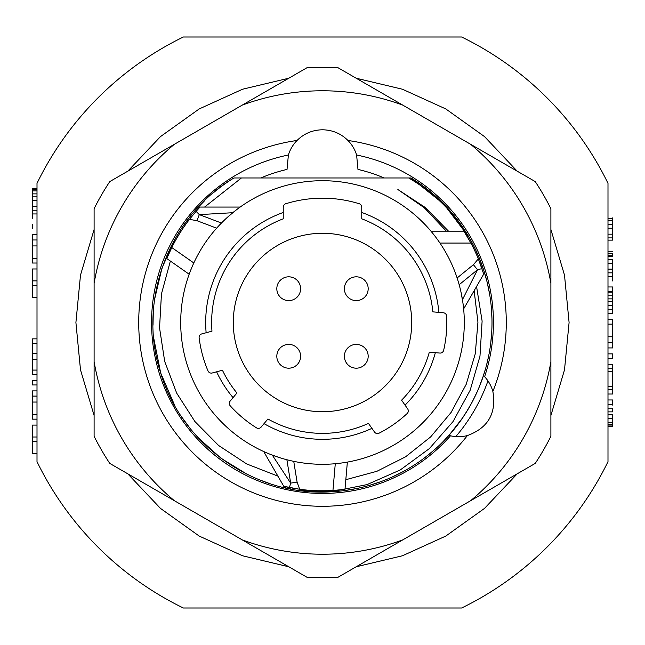 <?xml version="1.0" encoding="UTF-8"?>
<svg xmlns="http://www.w3.org/2000/svg" width="645" height="645" viewBox="0 0 645 645"><rect width="100%" height="100%" fill="white"/><g stroke="black" fill="none" stroke-linecap="round" stroke-linejoin="round"><path stroke-width="0.97" d="M183.325 37.007L461.675 37.007A317.606 317.606 0 0 1 607.993 183.325L607.993 461.675A317.606 317.606 0 0 1 461.675 607.993L183.325 607.993A317.606 317.606 0 0 1 37.007 461.675L37.007 183.325A317.606 317.606 0 0 1 183.325 37.007M607.993 240.125L612.75 240.125L612.75 237.892L607.993 237.892M607.993 218.566L612.75 218.566L612.75 240.125M607.993 220.792L612.75 220.792M607.993 224.508L612.75 224.508M607.993 228.225L612.75 228.225M607.993 234.175L612.75 234.175M607.993 256.476L612.75 256.476L612.75 253.509L607.993 253.509M607.993 251.276L612.75 251.276L607.993 251.276M607.993 259.451L612.75 259.451L612.75 272.835L607.993 272.835M607.993 263.168L612.75 263.168M607.993 269.118L612.75 269.118M607.993 313.728L612.75 313.728L612.75 309.269L607.993 309.269L612.75 309.269L612.75 305.553L607.993 305.553M607.993 292.169L612.75 292.169L612.75 291.419L607.993 291.419L612.75 291.419L612.75 286.961L607.993 286.961M612.75 286.961L612.75 298.861L607.993 298.861M607.993 295.144L612.75 295.144M607.993 301.828L612.75 301.828L612.75 313.728M607.993 319.678L612.75 319.678L612.75 347.929L607.993 347.929M607.993 336.771L612.75 336.771M607.993 342.721L612.75 342.721M607.993 324.137L612.75 324.137M607.993 358.338L612.75 358.338L612.75 353.871L607.993 353.871M607.993 364.28L612.75 364.28L612.75 394.022L607.993 394.022M607.993 368.747L612.75 368.747M607.993 371.722L612.75 371.722M607.993 386.589L612.75 386.589M607.993 389.564L612.75 389.564M607.993 424.507L612.75 424.507L612.75 426.732L607.993 426.732L612.75 426.732L612.75 425.99L607.993 425.99M612.75 424.507L612.75 418.557L612.75 422.273L607.993 422.273L612.75 422.273L612.75 424.507M607.993 414.84L612.75 414.84L612.75 418.557L607.993 418.557M607.993 408.148L612.75 408.148L612.75 411.865L607.993 411.865M612.75 405.173L612.75 399.973L607.993 399.973L612.75 399.973L612.75 405.173M607.993 404.431L612.75 404.431L607.993 404.431M37.007 453.354L32.25 453.354L32.25 425.095L37.007 425.095M37.007 441.454L32.25 441.454M37.007 436.996L32.25 436.996M37.007 419.153L32.25 419.153L32.25 390.902L37.007 390.902M37.007 402.053L32.25 402.053M37.007 396.103L32.25 396.103M37.007 414.687L32.25 414.687M37.007 384.952L32.25 384.952L32.25 380.494L37.007 380.494M37.007 343.317L32.25 343.317L32.25 338.859L37.007 338.859M37.007 374.543L32.25 374.543L32.25 370.085L37.007 370.085M32.25 370.085L32.25 343.317M37.007 359.676L32.25 359.676M37.007 353.726L32.25 353.726M37.007 297.224L32.25 297.224L32.25 268.973L37.007 268.973M37.007 285.324L32.25 285.324M37.007 280.865L32.25 280.865M37.007 263.023L32.25 263.023L32.25 234.772L37.007 234.772M37.007 245.922L32.25 245.922M37.007 239.972L32.25 239.972M37.007 258.564L32.25 258.564M37.007 210.238L32.25 210.238L32.25 200.571L37.007 200.571M37.007 206.521L32.25 206.521M37.007 196.854L32.25 196.854L32.25 190.904L37.007 190.904M37.007 193.879L32.25 193.879M37.007 189.42L32.25 189.42L32.25 188.679L37.007 188.679M612.75 301.828L612.75 298.861L612.75 301.828M612.75 272.835L612.75 281.018L612.75 272.835M612.75 256.476L612.75 253.509M607.993 276.552L612.75 276.552L607.993 276.552M607.993 255.734L612.75 255.734L607.993 255.734M612.75 218.566L612.75 217.817L612.75 218.566M32.25 200.571L32.25 196.854L32.25 200.571M32.25 190.904L32.25 189.42L32.25 190.904M32.25 210.238L32.25 218.413L32.25 210.238M37.007 213.955L32.25 213.955L37.007 213.955M476.558 286.541L482.113 321.065L479.977 356.201L470.165 390.249L453.056 421.548L429.409 448.565L400.279 469.939L367.005 484.613L331.127 491.788A169.514 169.514 0 0 0 411.075 177.972L372.262 177.972L411.075 177.972L443.825 204.118L469.157 237.497M331.127 491.788C255.831 496.9 181.688 445.106 160.581 372.649C137.038 300.949 168.925 216.317 233.925 177.972L408.696 177.972C433.561 192.436 453.548 211.995 468.657 236.642M213.737 192.484A169.514 169.514 0 0 1 233.925 177.972L272.738 177.972M254.59 177.972L260.822 177.972A157.138 157.138 0 0 1 287.033 169.417L288.388 155.002A35.685 35.685 0 0 1 297.022 140.489C304.093 133.507 312.583 129.943 322.5 129.79C332.417 129.943 340.907 133.507 347.978 140.489A35.685 35.685 0 0 1 356.612 155.002L357.967 169.417A157.138 157.138 0 0 1 384.178 177.972M345.825 479.703L376.898 471.293L405.56 456.821L430.658 436.899L451.145 412.373L466.222 384.275L475.268 353.774L477.937 322.153L474.14 290.726M448.509 231.168L425.337 207.545L397.86 189.509L424.273 207.763L446.348 231.168M346.696 462.215L347.365 462.094L344.978 489.313L342.713 489.603M322.5 464.295A141.795 141.795 0 0 1 180.705 322.5A141.795 141.795 0 0 1 322.5 180.705A141.795 141.795 0 0 1 464.295 322.5A141.795 141.795 0 0 1 322.5 464.295A141.795 141.795 0 0 0 335.279 463.715L336.851 463.57M338.415 463.4L339.915 463.223M341.044 463.078L341.479 463.021M342.656 462.852L343.841 462.683M345.913 462.352L347.365 462.094L344.986 489.313L332.941 490.498A168.321 168.321 0 0 1 299.675 489.265L283.784 486.306L263.7 451.532L265.063 452.145M458.232 281.478L458.482 282.308M459.014 284.155L458.821 283.469M461.691 295.442L462.175 298.071M462.32 298.933L462.771 301.771M463.086 304.013L463.175 304.738M463.247 305.319L463.392 306.56M434.27 235.248L430.965 231.168L463.892 231.168L470.898 243.068A168.321 168.321 0 0 1 478.34 258.879L483.718 274.117L463.642 308.907L463.489 307.415M463.384 306.44L462.876 302.505M462.788 301.868L461.014 292.177M458.434 282.155L458.023 280.785M457.579 279.382L457.12 277.979L473.414 264.708L478.34 258.879M470.898 243.068L439.954 243.068L438.753 241.319M436.375 238.005L435.278 236.554M431.86 232.248L431.336 231.611M439.866 353.065L429.328 352.146L439.866 353.065A3.572 3.572 0 0 0 443.655 350.308A124.308 124.308 0 0 0 446.646 316.147A3.572 3.572 0 0 0 443.389 312.777L432.851 311.858A110.867 110.867 0 0 0 361.756 218.816L361.756 207.158A3.572 3.572 0 0 0 359.241 203.747A124.308 124.308 0 0 0 285.759 203.747A3.572 3.572 0 0 0 283.244 207.158L283.244 218.816A110.867 110.867 0 0 0 211.971 331.183L201.756 333.917A3.572 3.572 0 0 0 199.136 337.803A124.308 124.308 0 0 0 208.013 370.931A3.572 3.572 0 0 0 212.221 372.987L222.444 370.246A110.867 110.867 0 0 0 236.941 393.007L230.144 401.109L236.941 393.007A110.867 110.867 0 0 1 222.444 370.246M368.456 423.394L374.527 432.061L368.456 423.394A110.867 110.867 0 0 1 267.925 419L261.12 427.103A3.572 3.572 0 0 1 256.492 427.837A124.308 124.308 0 0 1 230.225 405.794A3.572 3.572 0 0 1 230.144 401.109M429.328 352.146A110.867 110.867 0 0 1 401.585 400.19L407.656 408.857A3.572 3.572 0 0 1 407.164 413.518A124.308 124.308 0 0 1 379.075 433.19A3.572 3.572 0 0 1 374.527 432.061M283.244 207.158L283.244 218.816M241.424 177.972L204.578 207.061M170.369 261.072L161.452 293.967L159.549 327.918L164.701 361.45L176.674 393.111L194.911 421.532L218.599 445.477L246.68 463.94L277.906 476.131M279.245 457.539L278.342 457.24M276.334 456.571L273.819 455.676M272.996 455.37L270.311 454.338M268.215 453.491L267.538 453.209M267.006 452.984L265.853 452.492M265.974 452.54L269.626 454.072M270.231 454.306L279.503 457.619M299.675 489.265L297.087 482.089L293.741 461.344L291.943 460.965M288.468 460.151L286.952 459.764M291.733 460.917L287.098 459.804M227.185 217.518L227.887 216.889M229.475 215.486L231.507 213.753M232.184 213.189L234.417 211.383M236.199 209.996L236.78 209.552M237.247 209.198L238.247 208.448M199.998 207.061L240.158 207.061L238.94 207.94M238.15 208.529L234.998 210.931M234.49 211.326L226.984 217.704M221.372 223.106L220.542 223.96M219.59 224.952L218.615 225.992M217.623 227.08L216.631 228.177L196.991 220.703L189.485 219.348A168.321 168.321 0 0 0 171.788 247.543L166.797 258.564L189.17 274.23L166.797 258.564L189.17 274.23L191.372 268.554M171.788 247.543L193.814 262.958L193.153 264.402M192.524 265.837L191.928 267.224M192.404 266.103L191.855 267.385M218.01 226.645L221.3 223.186M315.066 490.66L314.397 490.627M311.777 490.482L311.14 490.434M317.743 490.756L327.62 490.74M342.471 489.636L339.947 489.918M332.667 490.514L332.264 490.539M287.476 487.136L288.017 487.249M272.287 455.104L290.669 483.129L289.436 487.539L290.935 487.838M292.153 488.063L296.015 488.725M296.442 488.789L297.845 489.007M307.584 490.16L308.632 490.248M297.087 482.089L290.669 483.129L286.888 459.748M344.986 489.313L347.365 462.094M189.485 219.348L196.096 211.35L199.305 214.616L232.772 212.713M196.991 220.703L199.305 214.616L221.445 223.033M166.797 258.564L168.708 254.09M169.425 252.501L169.812 251.655M179.165 234.256L176.73 238.336M468.73 239.134L465.779 234.167M465.505 233.716L464.61 232.297M462.449 299.683L477.526 269.755L481.96 268.61L480.235 263.749M479.67 262.265L478.816 260.064M478.106 258.331L477.389 256.605M476.849 255.356L474.712 250.639M473.946 249.035L473.325 247.769M472.64 246.414L471.947 245.052M469.979 241.375L469.141 239.859M473.414 264.708L477.526 269.755L459.167 284.719M463.892 231.168L430.965 231.168L463.892 231.168M195.225 212.342L199.845 207.222M204.844 200.474L197.314 208.214M189.267 217.696L182.188 227.387M175.343 238.368L162.024 267.901L154.566 299.433M153.284 312.462L153.01 325.209M153.695 337.996L160.686 373.003L174.851 405.778M182.309 417.783L189.832 428.014M198.08 437.624L221.122 458.353L247.543 474.543M258.766 479.574L270.11 483.71M281.8 487.056L292.137 489.265M300.796 490.619L332.667 491.708M344.97 490.514L357.145 488.434M369.15 485.467L380.897 481.638M392.337 476.953L403.407 471.455M407.334 469.254L414.042 465.166M424.192 458.119L433.803 450.347M442.825 441.898L451.202 432.819M458.901 423.144L465.867 412.937M472.075 402.254L477.494 391.144M482.081 379.663L485.822 367.892M486.322 366.046L488.692 355.871M490.684 343.672L491.78 331.361M491.974 319.001L491.272 306.665M489.668 294.41L487.177 282.308M483.806 270.408L479.59 258.798M456.136 426.788L462.739 417.718L448.944 435.399L456.37 426.49L448.944 435.399L450.5 435.794A170.941 170.941 0 0 1 174.464 407.971A170.941 170.941 0 0 1 288.388 155.002M469.1 407.6L472.583 401.295L469.1 407.6M479.388 386.678L482.774 377.688L479.388 386.678M411.72 322.5A89.22 89.22 0 0 1 322.5 411.72A89.22 89.22 0 0 1 233.28 322.5A89.22 89.22 0 0 1 322.5 233.28A89.22 89.22 0 0 1 411.72 322.5M356.612 155.002A170.941 170.941 0 0 1 484.613 376.704A35.685 35.685 0 0 1 492.861 391.442A183.785 183.785 0 0 0 347.978 140.489M478.582 388.629L483.492 375.551L484.613 376.704M297.022 140.489A183.785 183.785 0 0 0 139.159 335.271A183.785 183.785 0 0 0 467.391 435.569A35.685 35.685 0 0 1 450.5 435.794M402.794 539.865L470.6 500.722A231.724 231.724 0 0 0 550.894 361.643L550.894 283.357A231.724 231.724 0 0 0 470.6 144.278L402.794 105.135A231.724 231.724 0 0 0 242.206 105.135L174.4 144.278A231.724 231.724 0 0 0 94.106 283.357L94.106 361.643A231.724 231.724 0 0 0 174.4 500.722L242.206 539.865A231.724 231.724 0 0 0 402.794 539.865L338.173 577.178A255.162 255.162 0 0 1 306.827 577.178L242.206 539.865M242.206 105.135L306.827 67.822A255.162 255.162 0 0 1 338.173 67.822L402.794 105.135M94.106 283.357L94.106 208.738A255.162 255.162 0 0 1 109.779 181.584L174.4 144.278M282.308 81.98L243.407 104.442M174.4 500.722L109.779 463.416A255.162 255.162 0 0 1 94.106 436.262L94.106 361.643M94.106 237.046L94.106 281.97M243.407 540.558L306.827 577.178A255.162 255.162 0 0 0 338.173 577.178M134.297 477.566L173.199 500.028M550.894 361.643L550.894 436.262A255.162 255.162 0 0 1 535.221 463.416L470.6 500.722M362.692 563.021L401.593 540.558M470.6 144.278L535.221 181.584A255.162 255.162 0 0 1 550.894 208.738L550.894 283.357M550.894 407.954L550.894 363.03M401.593 104.442L338.173 67.822A255.162 255.162 0 0 0 306.827 67.822M510.703 167.434L471.801 144.972M492.861 391.442C496.626 413.227 488.136 427.933 467.391 435.569M451.395 432.585L458.982 423.031L451.395 432.585M465.859 412.953L471.995 402.407L465.859 412.953M478.203 389.516L481.912 380.131L478.203 389.516M479.485 386.444L476.26 393.853M469.302 407.261L463.166 417.089M483.492 375.551L482.774 377.688L483.492 375.551M452.992 430.691L453.451 430.134M461.046 420.169L465.335 413.784M198.329 208.859L197.773 209.472M194.339 213.382L190.485 218.083M186.615 223.17L184.164 226.613M474.809 248.091L479.687 259.056M483.782 270.336L487.072 281.881M32.25 224.363L32.25 228.822L32.25 224.363M288.718 276.818A11.892 11.892 0 0 0 276.818 288.718A11.892 11.892 0 0 0 288.718 300.61A11.892 11.892 0 0 0 300.61 288.718A11.892 11.892 0 0 0 288.718 276.818A11.892 11.892 0 0 0 276.818 288.718A11.892 11.892 0 0 0 288.718 300.61M356.282 276.818A11.892 11.892 0 0 0 344.39 288.718A11.892 11.892 0 0 0 356.282 300.61A11.892 11.892 0 0 0 368.182 288.718A11.892 11.892 0 0 0 356.282 276.818A11.892 11.892 0 0 0 344.39 288.718A11.892 11.892 0 0 0 356.282 300.61M288.718 344.39A11.892 11.892 0 0 0 276.818 356.282A11.892 11.892 0 0 0 288.718 368.182A11.892 11.892 0 0 0 300.61 356.282A11.892 11.892 0 0 0 288.718 344.39A11.892 11.892 0 0 0 276.818 356.282A11.892 11.892 0 0 0 288.718 368.182M356.282 344.39A11.892 11.892 0 0 0 344.39 356.282A11.892 11.892 0 0 0 356.282 368.182A11.892 11.892 0 0 0 368.182 356.282A11.892 11.892 0 0 0 356.282 344.39A11.892 11.892 0 0 0 344.39 356.282A11.892 11.892 0 0 0 356.282 368.182M487.959 380.889A175.456 175.456 0 0 1 455.797 436.592M283.244 212.479A116.818 116.818 0 0 0 206.134 332.747M216.607 371.81A116.818 116.818 0 0 0 233.055 397.634M264.039 423.636A116.818 116.818 0 0 0 371.923 428.344M405.052 405.141A116.818 116.818 0 0 0 435.351 352.67M438.874 312.382A116.818 116.818 0 0 0 361.756 212.479M109.779 181.584A255.162 255.162 0 0 0 94.106 208.738M94.106 436.262A255.162 255.162 0 0 0 109.779 463.416M535.221 463.416A255.162 255.162 0 0 0 550.894 436.262M550.894 208.738A255.162 255.162 0 0 0 535.221 181.584M335.279 463.715L332.941 490.498M550.894 415.477L564.504 369.875L569.092 322.5L564.504 275.133L550.894 229.523M517.217 171.191L484.524 136.603L445.8 108.941L402.472 89.236L356.177 78.214M288.823 78.214L242.52 89.236L199.2 108.941L160.476 136.611L127.783 171.191M94.106 229.523L80.496 275.125L75.908 322.5L80.496 369.867L94.106 415.477M127.783 473.809L160.476 508.397L199.2 536.059L242.528 555.764L288.823 566.786M356.177 566.786L402.48 555.764L445.8 536.059L484.524 508.389L517.217 473.809"/></g></svg>
